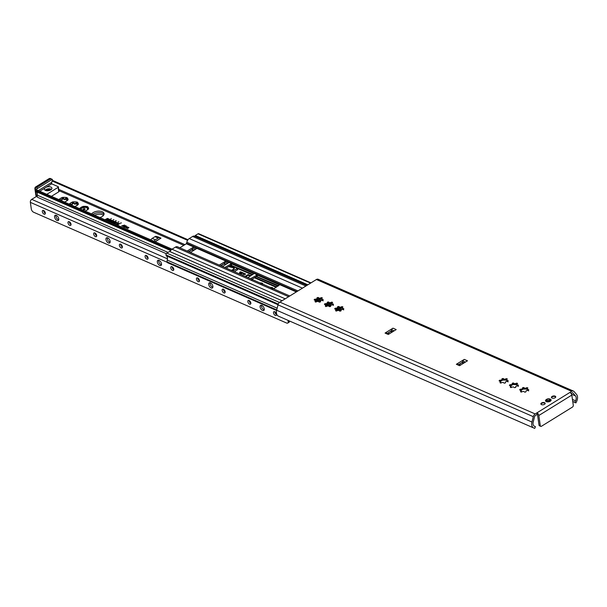 <?xml version="1.0" encoding="UTF-8"?>
<svg xmlns="http://www.w3.org/2000/svg" width="607" height="607" viewBox="0 0 607 607"><rect width="100%" height="100%" fill="white"/><g stroke="black" fill="none" stroke-linecap="round" stroke-linejoin="round"><path stroke-width="0.91" d="M550.397 400.309A2.178 1.131 171.8 0 1 550.534 400.62A2.178 1.131 171.8 0 1 550.374 401.166M546.535 401.72A2.178 1.131 171.8 0 1 546.224 401.242A2.178 1.131 171.8 0 1 546.27 400.901M546.604 399.376A2.83 1.472 -8.2 0 0 546.338 399.527A2.83 1.472 -8.2 0 0 546.209 401.591A2.83 1.472 -8.2 0 0 550.648 400.946A2.83 1.472 -8.2 0 0 549.639 398.936M569.935 392.426A2.322 1.275 58.3 0 1 571.817 395.089L573.289 405.286A1.389 0.91 -66.3 0 1 572.469 407.077L541.459 426.258A1.389 0.91 -66.3 0 1 540.731 426.357A1.389 0.91 -66.3 0 1 540.298 425.689L539.016 425.128L537.552 414.938L537.172 414.406L535.382 415.507A1.487 0.971 113.7 0 0 534.555 416.728L533.212 422.085A4.439 2.906 113.7 0 0 534.448 426.258L535.442 426.706L534.691 428.398L533.697 427.958A6.298 4.12 -66.3 0 1 531.952 422.04L533.287 416.683A3.339 2.185 -66.3 0 1 535.162 413.944L571.718 391.325A3.339 2.185 -66.3 0 1 573.463 391.09A3.339 2.185 -66.3 0 1 574.002 391.492L576.544 394.451A6.298 4.12 -66.3 0 1 576.65 401.386L575.929 402.889L572.727 401.386M573.463 391.09L318.174 279.266A3.339 2.185 113.7 0 0 316.429 279.508L279.865 302.119A3.339 2.185 113.7 0 0 277.998 304.858L276.663 310.223A6.298 4.12 113.7 0 0 278.408 316.141L534.691 428.398M510.737 384.686A1.161 0.607 -8.2 0 0 512.202 383.897A1.161 0.607 -8.2 0 0 512.164 383.799L512.323 383.222A4.636 2.413 171.8 0 1 513.31 382.987L513.954 383.374A1.161 0.607 -8.2 0 0 515.867 383.457L516.861 383.146A4.636 2.413 171.8 0 1 517.574 383.457L517.156 384.026A1.161 0.607 -8.2 0 0 516.807 384.542A1.161 0.607 -8.2 0 0 517.642 384.99L518.484 385.255A4.636 2.413 171.8 0 1 518.203 385.802L517.141 385.984A1.161 0.607 -8.2 0 0 515.684 386.765A1.161 0.607 -8.2 0 0 515.715 386.864L515.563 387.441A4.636 2.413 171.8 0 1 514.569 387.676L513.932 387.289A1.161 0.607 -8.2 0 0 512.012 387.205L511.018 387.516A4.636 2.413 171.8 0 1 510.305 387.205L510.73 386.644A1.161 0.607 -8.2 0 0 511.071 386.128A1.161 0.607 -8.2 0 0 510.237 385.673L509.402 385.407A4.636 2.413 171.8 0 1 509.675 384.861L510.737 384.686L510.434 386.098M500.464 380.179A1.161 0.607 -8.2 0 0 501.921 379.398A1.161 0.607 -8.2 0 0 501.89 379.299L502.042 378.722A4.636 2.413 171.8 0 1 503.036 378.487L503.673 378.874A1.161 0.607 -8.2 0 0 505.593 378.958L506.587 378.647A4.636 2.413 171.8 0 1 507.3 378.958L506.875 379.519A1.161 0.607 -8.2 0 0 506.534 380.035A1.161 0.607 -8.2 0 0 507.369 380.49L508.203 380.756A4.636 2.413 171.8 0 1 507.93 381.302L506.868 381.477A1.161 0.607 -8.2 0 0 505.411 382.266A1.161 0.607 -8.2 0 0 505.441 382.364L505.282 382.941A4.636 2.413 171.8 0 1 504.296 383.176L503.651 382.789A1.161 0.607 -8.2 0 0 501.739 382.706L500.745 383.017A4.636 2.413 171.8 0 1 500.031 382.706L500.449 382.137A1.161 0.607 -8.2 0 0 500.798 381.621A1.161 0.607 -8.2 0 0 499.963 381.173L499.121 380.908A4.636 2.413 171.8 0 1 499.402 380.361L500.464 380.179L500.16 381.598M336.05 308.166A1.161 0.607 -8.2 0 0 337.507 307.385A1.161 0.607 -8.2 0 0 337.477 307.286L337.629 306.71A4.636 2.413 171.8 0 1 338.623 306.474L339.26 306.861A1.161 0.607 -8.2 0 0 341.18 306.945L342.173 306.634A4.636 2.413 171.8 0 1 342.887 306.945L342.462 307.506A1.161 0.607 -8.2 0 0 342.12 308.022A1.161 0.607 -8.2 0 0 342.955 308.477L343.797 308.735A4.636 2.413 171.8 0 1 343.516 309.289L342.454 309.464A1.161 0.607 -8.2 0 0 340.997 310.245A1.161 0.607 -8.2 0 0 341.028 310.352L340.876 310.921A4.636 2.413 171.8 0 1 339.882 311.163L339.245 310.776A1.161 0.607 -8.2 0 0 337.325 310.685L336.331 311.004A4.636 2.413 171.8 0 1 335.618 310.685L336.035 310.124A1.161 0.607 -8.2 0 0 336.384 309.608A1.161 0.607 -8.2 0 0 335.55 309.16L334.707 308.895A4.636 2.413 171.8 0 1 334.988 308.348L336.05 308.166L335.747 309.585M396.196 329.578L388.275 334.472L385.066 333.068L392.987 328.167L396.196 329.578M467.481 360.801L459.567 365.695L456.358 364.291L464.272 359.397L467.481 360.801M315.496 299.168A1.161 0.607 -8.2 0 0 316.96 298.386A1.161 0.607 -8.2 0 0 316.922 298.28L317.082 297.711A4.636 2.413 171.8 0 1 318.068 297.476L318.713 297.855A1.161 0.607 -8.2 0 0 320.633 297.946L321.619 297.635A4.636 2.413 171.8 0 1 322.332 297.946L321.915 298.507A1.161 0.607 -8.2 0 0 321.566 299.023A1.161 0.607 -8.2 0 0 322.4 299.479L323.243 299.737A4.636 2.413 171.8 0 1 322.962 300.283L321.9 300.465A1.161 0.607 -8.2 0 0 320.443 301.247A1.161 0.607 -8.2 0 0 320.473 301.345L320.321 301.922A4.636 2.413 171.8 0 1 319.328 302.157L318.69 301.77A1.161 0.607 -8.2 0 0 316.771 301.687L315.777 301.998A4.636 2.413 171.8 0 1 315.063 301.687L315.488 301.125A1.161 0.607 -8.2 0 0 315.83 300.609A1.161 0.607 -8.2 0 0 314.995 300.154L314.16 299.896A4.636 2.413 171.8 0 1 314.434 299.342L315.496 299.168L315.192 300.579M325.777 303.667A1.161 0.607 -8.2 0 0 327.234 302.885A1.161 0.607 -8.2 0 0 327.203 302.787L327.355 302.21A4.636 2.413 171.8 0 1 328.349 301.975L328.986 302.362A1.161 0.607 -8.2 0 0 330.906 302.445L331.9 302.134A4.636 2.413 171.8 0 1 332.613 302.445L332.188 303.007A1.161 0.607 -8.2 0 0 331.847 303.523A1.161 0.607 -8.2 0 0 332.682 303.978L333.516 304.236A4.636 2.413 171.8 0 1 333.243 304.79L332.181 304.964A1.161 0.607 -8.2 0 0 330.716 305.746A1.161 0.607 -8.2 0 0 330.754 305.845L330.595 306.421A4.636 2.413 171.8 0 1 329.609 306.656L328.964 306.277A1.161 0.607 -8.2 0 0 327.044 306.186L326.058 306.497A4.636 2.413 171.8 0 1 325.344 306.186L325.762 305.625A1.161 0.607 -8.2 0 0 326.111 305.109A1.161 0.607 -8.2 0 0 325.276 304.653L324.434 304.395A4.636 2.413 171.8 0 1 324.715 303.841L325.777 303.667L325.473 305.086M521.011 389.186A1.161 0.607 -8.2 0 0 522.475 388.404A1.161 0.607 -8.2 0 0 522.445 388.298L522.597 387.729A4.636 2.413 171.8 0 1 523.591 387.494L524.228 387.873A1.161 0.607 -8.2 0 0 526.148 387.964L527.142 387.645A4.636 2.413 171.8 0 1 527.855 387.964L527.43 388.526A1.161 0.607 -8.2 0 0 527.088 389.041A1.161 0.607 -8.2 0 0 527.923 389.489L528.758 389.755A4.636 2.413 171.8 0 1 528.477 390.301L527.422 390.483A1.161 0.607 -8.2 0 0 525.958 391.265A1.161 0.607 -8.2 0 0 525.988 391.363L525.837 391.94A4.636 2.413 171.8 0 1 524.843 392.175L524.205 391.788A1.161 0.607 -8.2 0 0 522.286 391.705L521.292 392.016A4.636 2.413 171.8 0 1 520.578 391.705L521.003 391.143A1.161 0.607 -8.2 0 0 521.345 390.627A1.161 0.607 -8.2 0 0 520.51 390.172L519.675 389.914A4.636 2.413 171.8 0 1 519.956 389.36L521.011 389.186L520.707 390.597M552.067 396.454A2.178 1.131 171.8 0 1 554.343 395.969A2.178 1.131 171.8 0 1 555.739 396.803A2.178 1.131 171.8 0 1 553.743 398.238A2.178 1.131 171.8 0 1 551.422 397.426A2.178 1.131 171.8 0 1 552.067 396.454M541.512 402.987A2.178 1.131 171.8 0 1 543.789 402.502A2.178 1.131 171.8 0 1 545.177 403.336A2.178 1.131 171.8 0 1 543.182 404.77A2.178 1.131 171.8 0 1 540.867 403.959A2.178 1.131 171.8 0 1 541.512 402.987M516.83 384.686L516.61 384.732A4.408 2.291 -8.2 0 0 513.977 384.61L513.537 384.557A4.636 2.413 -8.2 0 0 512.543 384.792L512.202 383.897M513.818 383.116L513.977 384.61M514.03 384.557L513.954 383.374M516.61 384.732L514.099 384.375M518.363 386.454L517.301 385.02M510.381 386.667C511.147 386.067 511.306 386.393 510.874 387.638M512.308 384.8L511.253 385.339M510.783 385.794A4.408 2.291 -8.2 0 1 512.247 385.028L512.24 384.982M527.104 389.186L526.891 389.231A4.408 2.291 -8.2 0 0 524.251 389.11L523.811 389.057A4.636 2.413 -8.2 0 0 522.824 389.292L522.475 388.404M524.099 387.615L524.251 389.11M524.304 389.057L524.228 387.873M526.891 389.231L524.372 388.875M528.636 390.954L527.574 389.519M520.654 391.174C521.421 390.567 521.58 390.893 521.147 392.137M522.589 389.299L521.534 389.838M521.056 390.293A4.408 2.291 -8.2 0 1 522.528 389.527L522.521 389.482M506.557 380.187L506.337 380.232A4.408 2.291 -8.2 0 0 503.704 380.111L503.264 380.058A4.636 2.413 -8.2 0 0 502.27 380.293L501.921 379.398M503.544 378.616L503.704 380.111M503.749 380.05L503.673 378.874M506.337 380.232L503.818 379.876M508.082 381.947L507.02 380.521M500.107 382.167C500.866 381.568 501.033 381.894 500.593 383.138M502.035 380.301L500.98 380.832M500.502 381.295A4.408 2.291 -8.2 0 1 501.974 380.521L501.966 380.475M331.87 303.675L331.65 303.712A4.408 2.291 -8.2 0 0 329.009 303.599L328.577 303.538A4.636 2.413 -8.2 0 0 327.583 303.781L327.234 302.885M328.857 302.104L329.009 303.599M329.062 303.538L328.986 302.362M331.65 303.712L329.131 303.356M333.395 305.435L332.333 304.008M325.42 305.655C326.179 305.055 326.346 305.374 325.906 306.626M327.348 303.781L326.293 304.319M325.815 304.775A4.408 2.291 -8.2 0 1 327.287 304.008L327.279 303.963M342.143 308.174L341.923 308.212A4.408 2.291 -8.2 0 0 339.29 308.098L338.85 308.045A4.636 2.413 -8.2 0 0 337.856 308.28L337.507 307.385M339.131 306.603L339.29 308.098M339.336 308.037L339.26 306.861M341.923 308.212L339.404 307.855M343.668 309.934L342.606 308.508M335.694 310.154C336.453 309.555 336.619 309.873 336.179 311.125M337.621 308.28L336.566 308.819M336.088 309.282A4.408 2.291 -8.2 0 1 337.56 308.508L337.553 308.462M321.589 299.175L321.376 299.213A4.408 2.291 -8.2 0 0 318.736 299.099L318.296 299.039A4.636 2.413 -8.2 0 0 317.309 299.274L316.96 298.386M318.584 297.597L318.736 299.099M318.789 299.039L318.713 297.855M321.376 299.213L318.857 298.856M323.121 300.935L322.059 299.501M315.139 301.155C315.906 300.556 316.065 300.875 315.632 302.127M317.066 299.281L316.019 299.82M315.541 300.275A4.408 2.291 -8.2 0 1 317.013 299.509L317.006 299.463M464.158 362.857L462.428 362.098A1.017 0.668 113.7 0 1 462.299 362.326A1.017 0.668 -66.3 0 1 461.95 362.667L459.165 364.39A1.017 0.668 -66.3 0 1 458.801 364.496M462.428 362.098L462.929 360.998A2.876 1.882 -66.3 0 1 464.272 359.397M456.358 364.291A2.876 1.882 -66.3 0 1 457.86 364.086A2.876 1.882 -66.3 0 1 457.906 364.109L457.86 364.086M462.299 362.326L458.786 364.496M387.873 333.167A1.017 0.668 -66.3 0 1 387.509 333.273L391.007 331.096A1.017 0.668 -66.3 0 1 390.658 331.445L387.873 333.167L389.353 333.812M391.007 331.096A1.017 0.668 113.7 0 0 391.136 330.876L391.636 329.776A2.876 1.882 -66.3 0 1 392.987 328.167M385.066 333.068A2.876 1.882 -66.3 0 1 386.568 332.864A2.876 1.882 -66.3 0 1 386.613 332.886L386.568 332.864M539.016 425.128A1.389 0.91 113.7 0 0 539.448 425.795L540.731 426.357M572.742 401.493L575.929 402.889M540.298 425.689L538.834 415.499A2.322 1.275 -121.7 0 0 536.945 412.836L537.172 414.406M574.859 402.32L575.573 400.817A4.439 2.906 113.7 0 0 575.504 395.923L572.962 392.964A1.487 0.971 113.7 0 0 572.72 392.79A1.487 0.971 113.7 0 0 571.946 392.888L571.088 393.419M547.248 399.33A1.389 0.721 171.8 0 1 549.092 399.103A1.389 0.721 171.8 0 1 549.365 400.036A1.389 0.721 171.8 0 1 549.176 400.18A1.389 0.721 171.8 0 1 547.18 400.347A1.389 0.721 171.8 0 1 547.248 399.33M541.012 404.277A2.087 1.085 171.8 0 1 542.924 402.965A2.087 1.085 171.8 0 1 545.132 403.678M551.566 397.744A2.087 1.085 171.8 0 1 553.478 396.432A2.087 1.085 171.8 0 1 555.686 397.153M196.774 248.513A1.669 1.093 113.7 0 1 196.805 248.491L193.595 247.087L196.805 248.491L190.423 252.444M193.595 247.087A1.669 1.093 113.7 0 0 193.565 247.102A1.669 1.093 -66.3 0 0 192.814 248.02L192.222 249.31A0.926 0.607 113.7 0 1 192.123 249.492A0.926 0.607 -66.3 0 1 191.789 249.826L188.967 251.571A0.926 0.607 -66.3 0 1 188.671 251.67M192.123 249.492L188.633 251.655M187.214 251.032L193.565 247.102M225.576 264.622L223.907 263.893A0.926 0.607 -66.3 0 0 224.233 263.559L220.743 265.722M278.666 285.73L256.594 276.451A3.71 2.428 -66.3 0 1 256.473 276.526L251.89 279.364M252.982 274.478L230.903 265.198A3.71 2.428 -66.3 0 1 230.781 265.274L226.199 268.112M250.479 278.742L257.042 275.017L279.524 284.865L273.598 288.871M224.787 267.49L231.358 263.764L253.832 273.613L247.906 277.619M170.112 251.67A3.71 2.428 -66.3 0 1 172.001 249.227L175.415 247.117A4.173 2.732 -66.3 0 1 177.593 246.821L289.812 295.973M179.831 247.8L186.364 243.756L186.842 242.261A4.173 2.732 -66.3 0 1 189.24 238.559L192.654 236.449A3.71 2.428 -66.3 0 1 194.597 236.184L306.922 285.381M336.392 309.653L336.817 309.82L336.384 309.631L336.817 309.82L336.445 310.048M219.324 265.1L225.675 261.169L228.922 262.558L222.541 266.503M224.233 263.559A0.926 0.607 113.7 0 0 224.34 263.37L224.924 262.087A1.669 1.093 -66.3 0 1 225.675 261.169A1.669 1.093 113.7 0 0 225.675 261.169L228.915 262.558A1.669 1.093 113.7 0 0 228.885 262.581M223.907 263.893L221.077 265.638A0.926 0.607 -66.3 0 1 220.781 265.737M276.595 310.481L167.54 262.717A1.297 0.85 -66.3 0 1 167.137 262.095L167.107 261.867A3.71 2.428 -66.3 0 1 167.244 260.054A4.636 3.035 113.7 0 0 166.447 255.873A2.132 1.396 -66.3 0 1 166.007 254.993L165.992 254.902A1.389 0.91 -66.3 0 1 166.819 253.119L169.603 251.473M195.393 236.533L195.31 235.486L198.019 233.816A1.389 0.91 -66.3 0 1 198.747 233.718L310.981 282.877M245.122 276.397L247.914 274.668L251.025 275.684M250.471 276.033L248.005 275.297L245.767 276.678M255.008 277.429L276.716 286.936M276.162 287.286L254.454 277.778M237.542 268.461L252.277 274.91M256.26 276.655L277.968 286.163M239.021 273.727L240.493 272.816L239.53 272.391L240.516 271.784L245.653 274.03L244.667 274.645L243.703 274.22L242.231 275.13M240.493 272.816L240.584 273.446L239.666 274.007M245.099 274.372L240.607 272.406L240.175 272.68M240.607 272.406L240.516 271.784M237.42 268.347L232.906 271.048M229.218 266.245A4.454 2.314 171.8 0 1 234.355 267.831A4.454 2.314 171.8 0 1 233.027 269.819A4.454 2.314 171.8 0 1 231.586 270.464M234.522 271.754L237.587 269.523M234.363 268.036A4.454 2.314 -8.2 0 0 233.505 267.072M117.128 222.648L107.507 218.429L104.874 219.749L107.5 218.391L116.939 222.769L107.272 218.535L105.254 219.78L117.333 225.068L118.289 224.582L116.59 223.702L118.099 223.027L119.958 223.846L117.538 223.201L116.908 223.657L118.608 224.537L117.455 225.258M119.928 223.869L118.099 223.073L116.597 223.725M118.289 224.62L117.333 225.106L105.193 219.711M118.608 224.56L116.908 223.657M110.497 221.502L111.612 221.153M111.938 221.123A0.926 0.486 -8.2 0 0 111.68 220.865L111.582 220.827A0.926 0.486 -8.2 0 0 110.565 220.827A0.926 0.486 -8.2 0 0 110.004 221.343A0.926 0.486 171.8 0 1 110.542 220.789A0.926 0.486 171.8 0 1 111.582 220.789L111.673 220.827A0.926 0.486 171.8 0 1 111.931 221.107A0.926 0.486 171.8 0 1 111.392 221.638A0.926 0.486 171.8 0 1 110.353 221.646L110.262 221.601A0.926 0.486 171.8 0 1 110.004 221.327M114.177 221.957L112.765 221.881L114.215 221.942L112.894 222.754L113.213 222.321L111.771 222.261L112.765 221.881M113.281 221.57L111.809 222.283M113.213 222.321L112.705 222.678M115.983 222.875A0.926 0.486 171.8 0 1 115.436 223.414A0.926 0.486 171.8 0 1 114.404 223.414L114.306 223.376A0.926 0.486 171.8 0 1 114.048 223.095A0.926 0.486 171.8 0 1 114.078 222.928L115.656 222.921L114.738 222.519A0.926 0.486 171.8 0 1 115.626 222.557L115.725 222.602A0.926 0.486 171.8 0 1 115.983 222.875A0.926 0.486 -8.2 0 0 115.725 222.64L115.634 222.594A0.926 0.486 -8.2 0 0 114.799 222.549M115.656 222.921L114.086 222.966A0.926 0.486 -8.2 0 0 114.048 223.118M109.594 220.303L108.668 219.863A0.926 0.486 171.8 0 1 109.556 219.901L109.655 219.939A0.926 0.486 171.8 0 1 109.913 220.22A0.926 0.486 171.8 0 1 109.374 220.751A0.926 0.486 171.8 0 1 108.334 220.758L108.236 220.713A0.926 0.486 171.8 0 1 107.978 220.44A0.926 0.486 171.8 0 1 108.008 220.265L109.594 220.303L108.016 220.311A0.926 0.486 -8.2 0 0 107.985 220.462M109.913 220.235A0.926 0.486 -8.2 0 0 109.655 219.984L109.564 219.939A0.926 0.486 -8.2 0 0 108.729 219.886M107.31 218.915L107.166 219.552L105.701 219.605L107.31 218.915M107.302 218.945L105.77 219.635M108.145 219.279L106.597 220L108.145 219.279M108.107 219.302L106.642 220.015M113.251 219.817L113.661 219.696L113.259 219.833M113.896 219.62L113.213 219.848L113.904 219.635M121.43 222.921L120.467 223.027L121.43 222.921M118.873 221.798L118.046 221.965L118.873 221.798M115.96 221.031L115.482 220.842L116.195 220.629L115.96 221.031M110.846 218.808L111.339 218.505L110.846 218.808M124.678 225.068L122.94 226.434L123.449 225.432L121.658 225.872L124.678 225.068L121.764 225.918M126.021 225.652L124.283 227.026L124.799 226.024L123.009 226.464L126.021 225.652L123.115 226.51M126.355 226.381L123.851 227.443M127.553 226.942L126.37 227.936L126.248 227.359L125.133 227.397L126.294 227.177L126.529 226.494L126.628 227.117L127.553 226.942L126.628 227.117M128.896 227.526L127.713 228.528L127.599 227.951L126.476 227.982L127.637 227.762L127.88 227.079L127.971 227.708L128.912 227.61L127.971 227.708M154.095 241.305A2.876 1.882 -66.3 0 1 155.392 239.811L158.199 238.073A2.876 1.882 -66.3 0 1 159.702 237.868A2.876 1.882 -66.3 0 1 159.747 237.883L160.445 238.225A1.017 0.668 113.7 0 0 160.992 238.156L155.157 241.776M240.562 273.287A2.876 1.882 -66.3 0 1 240.63 273.309A2.876 1.882 -66.3 0 1 240.668 273.332L241.366 273.666A1.017 0.668 113.7 0 0 241.912 273.605L240.6 274.417M91.642 213.952A6.495 3.376 171.8 0 1 93.137 212.617A6.495 3.376 171.8 0 1 99.912 211.168A6.495 3.376 171.8 0 1 104.055 213.664A6.495 3.376 171.8 0 1 99.852 217.549M259.842 282.839A4.408 2.291 171.8 0 1 261.276 283.029L261.754 283.014A4.636 2.413 171.8 0 1 262.467 283.325L262.52 283.568A4.408 2.291 171.8 0 1 263.112 284.273M270.115 287.346A4.408 2.291 171.8 0 1 271.557 287.528L272.027 287.513A4.636 2.413 171.8 0 1 272.74 287.824L272.793 288.067A4.408 2.291 171.8 0 1 273.385 288.78M252.3 279.106A4.408 2.291 171.8 0 1 252.838 279.774M69.35 204.187A4.636 2.413 171.8 0 1 69.6 203.709L69.987 203.52A4.408 2.291 171.8 0 1 71.952 202.306L72.248 202.07A4.636 2.413 171.8 0 1 73.235 201.835L73.675 201.896A4.408 2.291 171.8 0 1 76.315 202.01L76.785 201.994A4.636 2.413 171.8 0 1 77.499 202.306L77.552 202.556A4.408 2.291 171.8 0 1 78.227 203.884L78.409 204.104A4.636 2.413 171.8 0 1 78.128 204.65L77.742 204.84A4.408 2.291 171.8 0 1 77.521 205.067A4.408 2.291 171.8 0 1 75.784 206.054L75.488 206.289A4.636 2.413 171.8 0 1 74.623 206.501M79.623 208.687A4.636 2.413 171.8 0 1 79.881 208.209L80.261 208.019A4.408 2.291 171.8 0 1 82.226 206.805L82.522 206.577A4.636 2.413 171.8 0 1 83.516 206.334L83.956 206.395A4.408 2.291 171.8 0 1 86.589 206.509L87.067 206.494A4.636 2.413 171.8 0 1 87.78 206.812L87.833 207.055A4.408 2.291 171.8 0 1 88.501 208.383L88.683 208.603A4.636 2.413 171.8 0 1 88.402 209.149L88.023 209.339A4.408 2.291 171.8 0 1 87.803 209.567A4.408 2.291 171.8 0 1 86.057 210.561L85.762 210.788A4.636 2.413 171.8 0 1 84.897 211.001M59.069 199.688A4.636 2.413 171.8 0 1 59.327 199.21L59.714 199.02A4.408 2.291 171.8 0 1 61.671 197.806L61.967 197.571A4.636 2.413 171.8 0 1 62.961 197.336L63.401 197.389A4.408 2.291 171.8 0 1 66.034 197.51L66.512 197.495A4.636 2.413 171.8 0 1 67.225 197.806L67.278 198.057A4.408 2.291 171.8 0 1 67.954 199.384L68.128 199.604A4.636 2.413 171.8 0 1 67.855 200.151L67.468 200.34A4.408 2.291 171.8 0 1 67.248 200.56A4.408 2.291 171.8 0 1 65.503 201.554L65.207 201.782A4.636 2.413 171.8 0 1 64.35 201.994M123.449 225.432L122.743 226.35M124.799 226.024L124.086 226.935M126.795 226.684L125.262 227.45M126.248 227.359L126.112 227.822M128.145 227.268L126.605 228.042M127.599 227.951L127.455 228.414M159.656 237.845L156.538 236.48A2.876 1.882 113.7 0 0 156.492 236.457A2.876 1.882 113.7 0 0 154.99 236.662L152.175 238.399A2.876 1.882 113.7 0 0 150.885 239.902M160.992 238.156L157.782 236.753A1.017 0.668 -66.3 0 1 157.418 236.867M158.806 239.515L158.806 239.507A1.039 0.683 113.7 0 0 158.427 239.621L155.612 241.358A1.039 0.683 113.7 0 0 155.263 241.707M93.357 214.172A6.495 3.376 -8.2 0 0 92.879 214.499A6.495 3.376 171.8 0 1 99.07 212.67A6.495 3.376 171.8 0 1 103.994 214.461A6.495 3.376 -8.2 0 0 93.357 214.172M72.248 203.732L72.316 204.202A1.161 0.607 171.8 0 1 72.347 204.301A1.161 0.607 171.8 0 1 71.33 205.06M77.264 205.28A1.161 0.607 171.8 0 1 76.96 204.938A1.161 0.607 171.8 0 1 76.99 204.734M77.097 203.58A4.636 2.413 -8.2 0 0 77.013 203.55L76.019 203.861A1.161 0.607 171.8 0 1 74.1 203.777L73.462 203.391A4.636 2.413 -8.2 0 0 72.468 203.626L72.263 203.724M66.823 199.081A4.636 2.413 -8.2 0 0 66.732 199.05L65.746 199.362A1.161 0.607 171.8 0 1 63.826 199.271L63.181 198.891A4.636 2.413 -8.2 0 0 62.195 199.126L62.035 199.703A1.161 0.607 171.8 0 1 62.073 199.802A1.161 0.607 171.8 0 1 61.057 200.553M66.99 200.78A1.161 0.607 171.8 0 1 66.679 200.439A1.161 0.607 171.8 0 1 66.717 200.234M262.125 284.455L262.52 283.568M261.185 283.431L260.843 283.894M272.399 288.955L272.793 288.067M271.466 287.938L271.117 288.393M251.852 279.956L252.246 279.068M77.15 205.401L77.742 204.84M78.182 204.574L78.098 203.998L77.719 204.87M77.552 202.556L77.165 203.444C76.725 204.688 76.892 205.014 77.65 204.407L76.96 204.938M76.399 203.626L76.194 202.207L76.019 203.861M73.675 201.896L73.955 202.791C74.509 203.967 75.147 203.998 75.875 202.875M71.983 202.526L72.172 203.216C72.316 204.491 71.838 204.787 70.746 204.104L70.169 203.641L70.313 204.612M72.347 204.301L72.172 203.216M87.423 209.901L88.023 209.339M88.455 209.074L88.372 208.497L87.992 209.369M87.833 207.055L87.416 207.981M86.589 207.518L86.467 206.706L86.156 207.382M84.236 207.291L84.039 206.6L84.145 207.306M82.256 207.025L82.453 207.731M81.027 208.649L80.45 208.14L80.587 209.112M66.876 200.894L67.468 200.34M67.908 200.075L67.825 199.491L67.438 200.371M67.278 198.057L66.884 198.937C66.451 200.189 66.611 200.507 67.377 199.908L66.679 200.439M66.125 199.126L65.92 197.707L65.746 199.362M63.401 197.389L63.682 198.292C64.236 199.468 64.873 199.498 65.602 198.375M61.702 198.019L61.899 198.717C62.043 199.991 61.565 200.287 60.472 199.597L59.896 199.142L60.04 200.113M62.073 199.802L61.899 198.717M53.241 180.719L187.973 239.75M37.3 190.15L172.069 249.181L37.3 190.15L36.352 191.721A4.082 2.671 -66.3 0 1 37.232 195.135A2.694 1.76 113.7 0 0 38.021 197.503L166.28 253.68M36.458 190.886L171.189 249.902M53.014 180.643L52.111 180.992A5.933 3.885 113.7 0 0 51.618 183.792M52.642 180.772L52.536 180.044A1.859 1.214 113.7 0 0 52.248 179.369L36.769 188.944A1.859 1.214 113.7 0 0 36.701 189.839L36.807 190.568M37.126 192.798L37.338 194.255M38.818 190.818L38.749 190.325L50.95 182.775A0.926 0.508 -121.7 0 0 51.709 183.838L45.009 187.98A3.801 1.98 -8.2 0 0 44.41 189.285A3.801 1.98 -8.2 0 0 46.838 190.742A3.801 1.98 -8.2 0 0 50.806 189.892A3.801 1.98 -8.2 0 0 51.936 188.2A3.801 1.98 -8.2 0 0 46.2 187.244M36.769 188.944L37.156 187.176L50.351 179.012L52.248 179.369L50.677 178.602A1.859 1.214 113.7 0 0 49.706 178.731L36.511 186.895A1.859 1.214 113.7 0 0 35.418 189.278L36.374 195.94A1.859 1.214 113.7 0 0 36.951 196.827L37.497 197.063M46.693 194.263A0.926 0.486 -8.2 0 0 47.225 194.073L58.113 187.343A0.926 0.486 -8.2 0 0 58.386 186.926A0.926 0.486 -8.2 0 0 58.128 186.653L51.709 183.838M38.962 190.879A0.926 0.508 58.3 0 1 38.749 190.325M58.386 186.926L59.031 191.395A0.926 0.486 171.8 0 1 58.758 191.812L51.436 196.342M318.068 299.084L321.338 300.518M328.349 303.583L331.612 305.018M338.623 308.083L341.885 309.517M316.816 299.577L319.935 300.943L318.941 301.558L317.484 301.444M337.371 308.584L340.481 309.949L339.495 310.556L338.038 310.443M327.09 304.084L330.208 305.45L329.222 306.057L327.757 305.943M319.373 301.292L316.164 299.881M329.654 305.791L326.437 304.38M339.928 310.291L336.71 308.887M288.037 320.367L288.204 321.535A2.785 1.525 58.3 0 1 287.741 323.061A2.785 1.525 58.3 0 1 286.618 323.045L33.575 212.215A2.785 1.525 58.3 0 1 31.314 209.02L30.35 202.351A2.322 1.518 113.7 0 1 31.716 199.369L36.412 196.463M287.741 323.061L289.061 322.249A2.785 1.525 -121.7 0 0 289.554 321.027M261.435 305.26A3.012 1.654 -121.7 0 0 263.863 309.669A3.012 1.654 -121.7 0 0 264.235 309.79M210.06 282.756A3.012 1.654 -121.7 0 0 212.488 287.164A3.012 1.654 -121.7 0 0 212.86 287.286M158.677 260.251A3.012 1.654 -121.7 0 0 161.105 264.66A3.012 1.654 -121.7 0 0 161.477 264.781M107.302 237.747A3.012 1.654 -121.7 0 0 109.723 242.155A3.012 1.654 -121.7 0 0 110.102 242.276M55.92 215.242A3.012 1.654 -121.7 0 0 58.348 219.651A3.012 1.654 -121.7 0 0 58.72 219.772M274.812 311.74A2.178 1.199 -121.7 0 0 276.557 314.563M249.12 300.488A2.178 1.199 -121.7 0 0 250.866 303.31M223.429 289.236A2.178 1.199 -121.7 0 0 225.174 292.058M197.738 277.983A2.178 1.199 -121.7 0 0 199.483 280.806M172.054 266.731A2.178 1.199 -121.7 0 0 173.799 269.554M146.363 255.479A2.178 1.199 -121.7 0 0 148.108 258.301M120.672 244.226A2.178 1.199 -121.7 0 0 122.417 247.049M94.98 232.974A2.178 1.199 -121.7 0 0 96.725 235.797M69.297 221.722A2.178 1.199 -121.7 0 0 71.034 224.544M43.605 210.47A2.178 1.199 -121.7 0 0 45.35 213.292M103.539 215.326A6.495 3.376 -8.2 0 0 94.555 215.227M262.543 310.481A3.012 1.654 58.3 0 1 260.327 307.908A3.012 1.654 58.3 0 1 260.593 305.374A3.012 1.654 58.3 0 1 263.582 307.066A3.012 1.654 58.3 0 1 263.764 310.496A3.012 1.654 58.3 0 1 262.543 310.481M211.168 287.976A3.012 1.654 58.3 0 1 208.945 285.404A3.012 1.654 58.3 0 1 209.21 282.87A3.012 1.654 58.3 0 1 212.207 284.562A3.012 1.654 58.3 0 1 212.382 287.991A3.012 1.654 58.3 0 1 211.168 287.976M159.785 265.471A3.012 1.654 58.3 0 1 157.57 262.899A3.012 1.654 58.3 0 1 157.835 260.365A3.012 1.654 58.3 0 1 160.825 262.057A3.012 1.654 58.3 0 1 161.007 265.487A3.012 1.654 58.3 0 1 159.785 265.471M108.41 242.967A3.012 1.654 58.3 0 1 106.187 240.395A3.012 1.654 58.3 0 1 106.453 237.861A3.012 1.654 58.3 0 1 109.442 239.553A3.012 1.654 58.3 0 1 109.624 242.982A3.012 1.654 58.3 0 1 108.41 242.967M57.028 220.462A3.012 1.654 58.3 0 1 54.812 217.89A3.012 1.654 58.3 0 1 55.078 215.356A3.012 1.654 58.3 0 1 58.067 217.048A3.012 1.654 58.3 0 1 58.249 220.478A3.012 1.654 58.3 0 1 57.028 220.462M275.29 315.405A2.178 1.199 58.3 0 1 273.681 313.546A2.178 1.199 58.3 0 1 273.878 311.71A2.178 1.199 58.3 0 1 276.041 312.931A2.178 1.199 58.3 0 1 276.17 315.412A2.178 1.199 58.3 0 1 275.29 315.405M249.598 304.153A2.178 1.199 58.3 0 1 247.997 302.294A2.178 1.199 58.3 0 1 248.187 300.457A2.178 1.199 58.3 0 1 250.35 301.679A2.178 1.199 58.3 0 1 250.479 304.16A2.178 1.199 58.3 0 1 249.598 304.153M223.907 292.9A2.178 1.199 58.3 0 1 222.306 291.041A2.178 1.199 58.3 0 1 222.496 289.205A2.178 1.199 58.3 0 1 224.658 290.427A2.178 1.199 58.3 0 1 224.787 292.908A2.178 1.199 58.3 0 1 223.907 292.9M198.216 281.648A2.178 1.199 58.3 0 1 196.615 279.789A2.178 1.199 58.3 0 1 196.805 277.953A2.178 1.199 58.3 0 1 198.967 279.174A2.178 1.199 58.3 0 1 199.104 281.656A2.178 1.199 58.3 0 1 198.216 281.648M172.532 270.396A2.178 1.199 58.3 0 1 170.924 268.537A2.178 1.199 58.3 0 1 171.113 266.701A2.178 1.199 58.3 0 1 173.283 267.922A2.178 1.199 58.3 0 1 173.412 270.403A2.178 1.199 58.3 0 1 172.532 270.396M146.841 259.143A2.178 1.199 58.3 0 1 145.24 257.285A2.178 1.199 58.3 0 1 145.43 255.448A2.178 1.199 58.3 0 1 147.592 256.67A2.178 1.199 58.3 0 1 147.721 259.151A2.178 1.199 58.3 0 1 146.841 259.143M121.15 247.891A2.178 1.199 58.3 0 1 119.549 246.032A2.178 1.199 58.3 0 1 119.738 244.196A2.178 1.199 58.3 0 1 121.901 245.418A2.178 1.199 58.3 0 1 122.03 247.899A2.178 1.199 58.3 0 1 121.15 247.891M95.458 236.639A2.178 1.199 58.3 0 1 93.857 234.78A2.178 1.199 58.3 0 1 94.047 232.944A2.178 1.199 58.3 0 1 96.21 234.165A2.178 1.199 58.3 0 1 96.338 236.647A2.178 1.199 58.3 0 1 95.458 236.639M69.775 225.387A2.178 1.199 58.3 0 1 68.166 223.528A2.178 1.199 58.3 0 1 68.356 221.692A2.178 1.199 58.3 0 1 70.526 222.913A2.178 1.199 58.3 0 1 70.655 225.394A2.178 1.199 58.3 0 1 69.775 225.387M44.083 214.134A2.178 1.199 58.3 0 1 42.482 212.275A2.178 1.199 58.3 0 1 42.672 210.439A2.178 1.199 58.3 0 1 44.835 211.661A2.178 1.199 58.3 0 1 44.964 214.142A2.178 1.199 58.3 0 1 44.083 214.134M84.73 208.732A0.926 0.486 171.8 0 1 85.132 209.058A0.926 0.486 171.8 0 1 84.677 209.559A0.926 0.486 171.8 0 1 83.705 209.65A0.926 0.486 171.8 0 1 83.296 209.324A0.926 0.486 171.8 0 1 83.751 208.816A0.926 0.486 171.8 0 1 84.73 208.732M571.718 391.325L316.429 279.508M535.162 413.944L279.865 302.119M510.229 384.663L510.373 385.68M512.293 384.701L512.194 384.003M512.543 384.792L512.323 383.222M510.844 387.456L510.73 386.644M515.783 387.327L515.715 386.864M517.786 385.991L517.642 384.99M518.257 385.726L518.15 385.013M516.458 384.663L516.246 383.222M516.011 384.459L515.867 383.457M517.005 384.132L516.861 383.146M513.537 384.557L513.31 382.987M509.789 385.65L509.675 384.861M510.35 386.879L510.404 387.258M520.503 389.163L520.654 390.187M522.574 389.201L522.475 388.51M522.824 389.292L522.597 387.729M521.117 391.955L521.003 391.143M528.067 390.491L527.923 389.489M528.53 390.225L528.431 389.512M526.732 389.163L526.527 387.729M526.292 388.958L526.148 387.964M527.278 388.632L527.142 387.645M523.811 389.057L523.591 387.494M520.07 390.149L519.956 389.36M520.624 391.378L520.677 391.758M499.956 380.157L500.1 381.181M502.019 380.202L501.921 379.504M502.27 380.293L502.042 378.722M500.57 382.956L500.449 382.137M505.502 382.82L505.441 382.364M507.513 381.492L507.369 380.49M507.983 381.226L507.877 380.513M506.177 380.164L505.972 378.722M505.737 379.959L505.593 378.958M506.731 379.633L506.587 378.647M503.264 380.058L503.036 378.487M499.515 381.15L499.402 380.361M500.069 382.372L500.13 382.759M325.261 303.644L325.413 304.668M327.332 303.682L327.234 302.992M327.583 303.781L327.355 302.21M325.883 306.436L325.762 305.625M332.826 304.972L332.682 303.978M333.289 304.714L333.19 304.001M331.49 303.644L331.285 302.21M331.05 303.439L330.906 302.445M332.037 303.121L331.9 302.134M328.577 303.538L328.349 301.975M324.828 304.638L324.715 303.841M325.382 305.86L325.435 306.239M335.542 308.144L335.686 309.168M337.606 308.181L337.507 307.491M337.856 308.28L337.629 306.71M336.157 310.943L336.035 310.124M341.096 310.807L341.028 310.352M343.099 309.479L342.955 308.477M343.57 309.213L343.463 308.5M341.764 308.151L341.559 306.71M341.324 307.946L341.18 306.945M342.318 307.62L342.173 306.634M338.85 308.045L338.623 306.474M335.102 309.138L334.988 308.348M335.656 310.359L335.717 310.746M314.987 299.145L315.132 300.169M317.059 299.183L316.953 298.492M317.309 299.274L317.082 297.711M315.602 301.937L315.488 301.125M320.542 301.808L320.473 301.345M322.545 300.473L322.4 299.479M323.015 300.215L322.916 299.501M321.217 299.145L321.012 297.711M320.777 298.94L320.633 297.946M321.763 298.614L321.619 297.635M318.296 299.039L318.068 297.476M314.547 300.139L314.434 299.342M315.109 301.36L315.162 301.74M465.41 362.083L462.929 360.998M463.422 363.312L461.95 362.667M460.637 365.035L459.165 364.39M394.118 330.861L391.636 329.776M392.873 331.634L391.136 330.876M392.137 332.09L390.658 331.445M533.287 416.683L277.998 304.858M531.952 422.04L276.663 310.223M571.817 395.089L538.834 415.499M572.424 392.729L572.962 392.964M533.697 427.958L278.408 316.141M571.551 394.193L575.504 395.923M572.447 399.444L575.573 400.817M549.464 400.301A1.806 0.941 171.8 0 1 546.467 400.172A1.806 0.941 171.8 0 1 548.698 398.791A1.806 0.941 171.8 0 1 549.464 400.301M549.654 399.042A2.087 1.085 171.8 0 1 550.306 399.694A2.087 1.085 171.8 0 1 549.692 400.62A2.087 1.085 171.8 0 1 547.514 401.09A2.087 1.085 171.8 0 1 546.179 400.286A2.087 1.085 171.8 0 1 546.619 399.482M195.598 249.242L192.814 248.02M194.141 250.145L192.222 249.31M193.466 250.562L191.789 249.826M190.644 252.307L188.967 251.571M257.239 276.344L257.042 275.017M256.594 276.451L256.397 275.085M231.548 265.092L231.358 263.764M230.903 265.198L230.706 263.833M175.415 247.117L288.628 296.702M172.001 249.227L285.214 298.819M186.364 243.756L296.345 291.929M315.746 300.427L317.719 301.292M326.027 304.934L328 305.799M336.301 309.433L338.274 310.298M186.63 243.346L296.846 291.618M315.959 299.995L319.183 301.406M326.24 304.494L329.464 305.905M336.513 309.001L339.738 310.412M186.842 242.261L297.961 290.928M189.24 238.559L302.453 288.15M192.654 236.449L305.875 286.034M227.716 263.301L224.924 262.087M226.252 264.212L224.34 263.37M222.754 266.374L221.077 265.638M167.137 262.095L276.693 310.086M167.107 261.867L276.739 309.889M167.244 260.054L277.164 308.204M166.447 255.873L278.029 304.752M166.007 254.993L278.234 304.153M165.992 254.902L278.264 304.084M166.819 253.119L279.432 302.445M169.52 251.442L282.088 300.746L169.573 251.435M195.257 235.607L307.741 284.88M195.31 235.486L307.878 284.797M198.019 233.816L310.587 283.12M247.914 274.668L248.005 275.297M248.65 275.237L248.559 274.607M230.645 265.358L237.352 268.302L237.58 269.865M232.974 266.807A4.173 2.17 171.8 0 1 234.097 268.028A4.173 2.17 171.8 0 1 232.86 269.895A4.173 2.17 171.8 0 1 231.98 270.327M228.543 266.663A3.991 2.079 171.8 0 1 232.785 266.716A3.991 2.079 171.8 0 1 232.709 269.683A3.991 2.079 171.8 0 1 231.229 270.312M234.105 268.074A4.173 2.17 171.8 0 1 234.112 268.112A4.173 2.17 171.8 0 1 233.536 269.455M58.925 190.636L183.807 245.334M240.516 272.991L241.912 273.605M158.199 238.073L154.99 236.662M155.392 239.811L152.175 238.399M261.754 283.014L261.852 283.727M272.027 287.513L272.133 288.226M70.746 204.104L70.852 204.847M69.6 203.709L69.691 204.339M73.955 202.791L74.1 203.777M73.766 202.093L73.971 203.52M73.235 201.835L73.462 203.391M72.248 202.07L72.468 203.626M76.785 201.994L77.013 203.55M79.881 208.209L79.972 208.838M83.516 206.334L83.66 207.382M82.522 206.577L82.673 207.647M87.067 206.494L87.256 207.86M60.472 199.597L60.579 200.348M59.327 199.21L59.418 199.84M63.682 198.292L63.826 199.271M63.492 197.594L63.697 199.02M62.961 197.336L63.181 198.891M61.967 197.571L62.195 199.126M66.512 197.495L66.732 199.05M53.204 180.704L187.98 239.735L53.219 180.711M37.232 195.135L167.972 252.398M36.352 191.721L170.673 250.562M36.321 191.152L170.984 250.137M37.232 190.166L172.031 249.211M58.742 189.369L184.93 244.644M52.111 180.992L187.586 240.334M52.179 180.924L187.631 240.251M37.156 187.176L36.511 186.895A1.859 1.017 58.3 0 0 35.76 186.88A1.859 1.859 0 0 0 34.903 188.724A1.859 0.964 -8.2 0 0 35.418 189.278L36.701 189.839M50.351 179.012L49.706 178.731A1.859 1.017 58.3 0 0 48.955 178.724L35.76 186.88M45.009 187.98L39.758 191.228M47.293 194.528L47.225 194.073M58.758 191.812L58.113 187.343M34.903 188.724L35.859 195.393A1.859 0.964 -8.2 0 0 36.374 195.94L37.202 196.304M45.199 190.279A3.528 1.836 171.8 0 1 50.95 189.073A3.528 1.836 171.8 0 1 51.466 189.376M289.251 320.891L288.204 321.535M167.183 262.285L30.35 202.351M167.449 258.825L31.716 199.369M87.613 208.292A3.642 1.897 171.8 0 1 87.491 209.817M80.739 209.18A3.581 1.859 171.8 0 1 81.262 208.451A3.581 1.859 171.8 0 1 86.551 207.533A3.581 1.859 171.8 0 1 86.581 210.341M86.035 210.614A3.581 1.859 171.8 0 1 84.836 210.97M515.684 386.765L515.768 387.334M516.807 384.542L516.868 384.952M527.088 389.041L527.142 389.451M505.411 382.266L505.487 382.835M506.534 380.035L506.595 380.452M331.847 303.523L331.908 303.94M340.997 310.245L341.073 310.822M342.12 308.022L342.181 308.439M320.443 301.247L320.526 301.823M321.566 299.023L321.627 299.433M546.361 401.553L546.179 400.286C545.207 399.975 548.25 397.615 550.306 399.694L550.488 400.954M237.716 269.66L237.512 268.233M230.774 265.282L237.504 268.226M233.816 269.197L234.097 268.028L228.634 266.602M159.702 237.868L156.492 236.457M35.859 195.393A1.859 1.859 0 0 0 36.951 196.827M50.677 178.602A1.859 1.859 0 0 0 48.955 178.724M51.519 189.316L45.13 190.241M80.685 209.157L81.217 208.467C85.898 206.646 87.909 207.169 87.256 210.052"/></g></svg>
